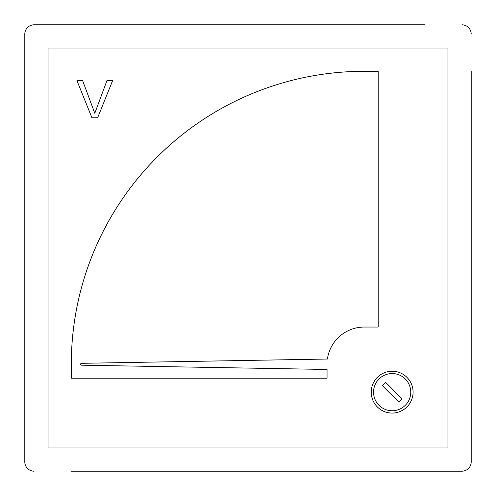 <?xml version="1.0" encoding="UTF-8"?>
<svg xmlns="http://www.w3.org/2000/svg" width="496" height="496" viewBox="0 0 496 496"><rect width="100%" height="100%" fill="white"/><g stroke="black" fill="none" stroke-linecap="round" stroke-linejoin="round"><path stroke-width="0.74" d="M471.2 71.3L471.2 461.9A9.3 9.3 0 0 1 461.9 471.2L71.3 471.2M424.7 24.8L34.1 24.8A9.3 9.3 0 0 0 24.8 34.1L24.8 461.9A9.3 9.3 0 0 0 34.1 471.2M24.8 424.7L24.8 461.9M377.357 377.357A20.925 20.925 0 0 1 413.075 392.15A20.925 20.925 0 0 1 384.14 411.482A20.925 20.925 0 0 1 377.357 377.357M81.511 363.32L327.416 359.03A37.2 37.2 0 0 1 364.25 327.05L378.2 327.05L378.2 71.3L364.25 71.3A292.95 292.95 0 0 0 71.3 364.25L71.3 378.2L327.05 378.2L327.05 369.464L81.511 365.18A0.93 0.93 0 0 1 80.6 364.25A0.93 0.93 0 0 1 81.511 363.32M112.635 80.6L97.625 117.8L91.94 117.8L76.942 80.6L82.627 80.6L94.786 113.268L106.95 80.6L112.635 80.6M447.95 48.05L48.05 48.05L48.05 447.95L447.95 447.95L447.95 48.05M471.2 34.1A9.3 9.3 0 0 0 461.9 24.8M402.014 398.728L398.728 402.014L382.286 385.572L385.572 382.286L402.014 398.728M410.75 392.15A18.6 18.6 0 0 0 392.15 373.55A18.6 18.6 0 0 0 373.55 392.15A18.6 18.6 0 0 0 392.15 410.75A18.6 18.6 0 0 0 410.75 392.15M413.075 392.15A20.925 20.925 0 0 1 384.14 411.482A20.925 20.925 0 0 1 371.225 392.15"/></g></svg>

